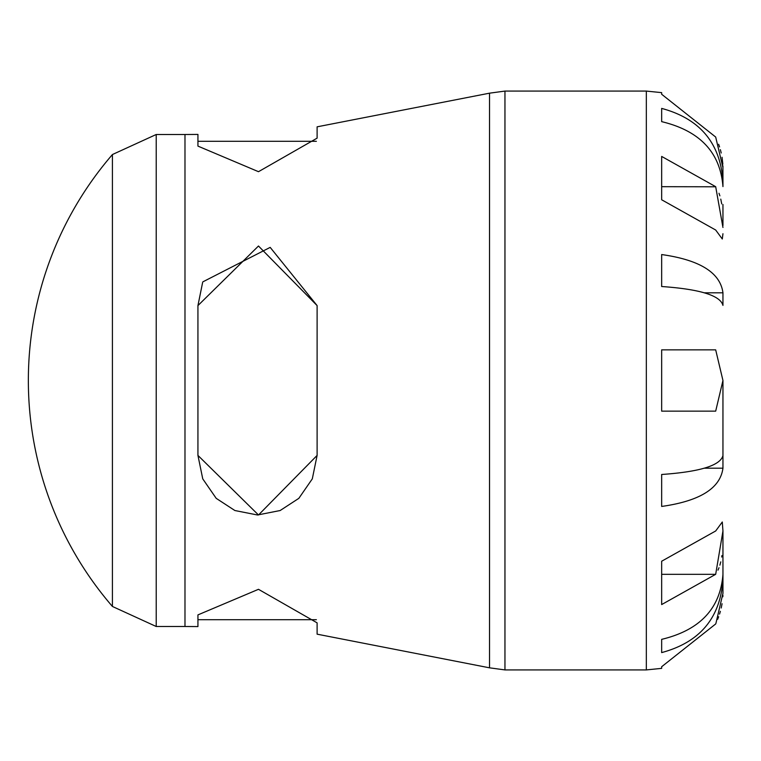 <?xml version="1.0" encoding="UTF-8"?>
<svg xmlns="http://www.w3.org/2000/svg" width="761" height="761" viewBox="0 0 761 761"><rect width="100%" height="100%" fill="white"/><g stroke="black" fill="none" stroke-linecap="round" stroke-linejoin="round"><path stroke-width="1.14" d="M722.95 384.685L722.95 468.186C720.306 488.296 699.873 501.052 661.661 506.445L661.661 474.484C699.873 471.82 720.306 465.523 722.95 455.601L722.95 384.685M722.95 292.814L722.95 305.399C720.306 295.477 699.873 289.18 661.661 286.517L661.661 254.555C699.873 259.948 720.306 272.704 722.95 292.814L704.363 292.814M722.95 533.537L722.95 593.304L715.892 623.497M722.95 204.471L722.95 225.513M722.921 165.784L722.95 186.597C720.306 152.457 699.873 130.806 661.661 121.646L661.661 108.404C699.873 118.697 720.306 143.03 722.95 181.384L722.712 181.384M202.873 281.846L270.184 247.382L317.109 305.589L317.109 455.411L312.305 478.859L298.835 498.35L280.162 510.526L257.522 514.997L234.883 510.526L216.21 498.35L202.749 478.859L197.936 455.411L197.936 305.589L202.635 282.407M489.532 667.825L489.532 93.175L317.109 126.83L317.109 138.15L258.493 171.691L197.936 146.102L197.936 134.421L184.98 134.497L184.98 626.503L197.936 626.579L197.936 614.898L258.483 589.309L317.109 622.85L317.109 634.17L489.532 667.825L504.952 669.918L504.952 91.082L646.336 91.082L646.336 669.918L661.661 668.367L661.661 666.731L715.682 623.953M317.109 455.411L258.493 514.988L197.936 455.411M197.936 305.589L258.483 246.012L317.109 305.589M156.224 134.497L112.419 154.54L112.419 606.46L156.224 626.503L156.224 134.497L184.98 134.497M722.712 579.616L722.95 579.616C720.306 617.97 699.873 642.303 661.661 652.596L661.661 639.354C699.873 630.194 720.306 608.543 722.95 574.403M661.661 639.354L661.661 652.596M722.95 468.186L704.363 468.186M661.661 380.5L661.661 349.86L715.682 349.86L722.95 380.5L715.682 411.14L661.661 411.14L661.661 380.5M722.95 233.741L722.294 239.002L715.682 230.022L661.661 199.772L661.661 156.433L715.682 186.683L722.95 227.463M722.95 167.696L715.682 137.047L661.661 94.269L661.661 92.633L646.336 91.082M718.65 144.276L719.554 146.921M720.372 149.67L721.219 152.999M722.065 157.27L722.845 164.224M721.723 203.929L720.781 199.125M719.877 195.843L718.993 193.265M715.749 186.787L661.661 186.683L661.661 199.772M722.95 386.331L722.95 380.5M717.984 570.151L718.993 567.735M719.877 565.157L720.781 561.875M721.723 557.042L721.951 555.53M722.95 535.487L722.95 530.978L715.682 574.317L661.661 604.567L661.661 561.228L715.682 530.978L722.294 521.998L722.95 530.978M722.921 595.216L722.845 596.776M722.065 603.73L721.219 608.001M720.372 611.33L719.554 614.079M718.65 616.743L717.68 619.311M661.661 108.404L661.661 121.646M661.661 561.228L661.661 574.317L715.682 574.317M197.936 619.692L316.376 619.692M197.936 141.308L316.376 141.308M489.532 93.175L504.952 91.082M504.952 669.918L646.336 669.918M112.409 154.559A345.684 345.684 0 0 0 112.409 606.441M156.224 626.503L184.98 626.503"/></g></svg>
